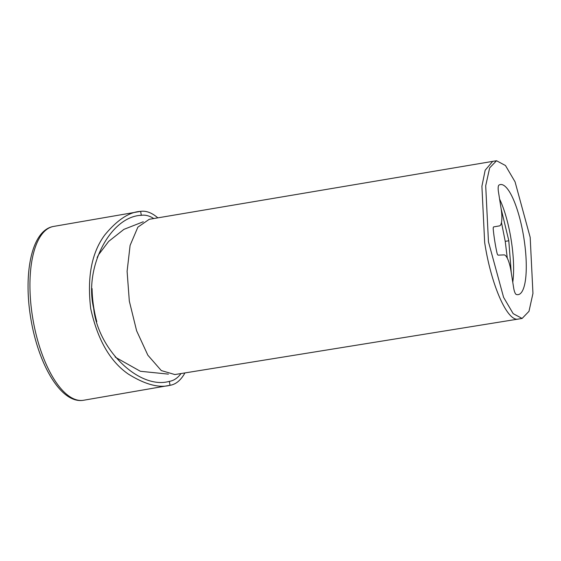 <?xml version="1.0" encoding="UTF-8"?>
<svg xmlns="http://www.w3.org/2000/svg" width="561" height="561" viewBox="0 0 561 561"><rect width="100%" height="100%" fill="white"/><g stroke="black" fill="none" stroke-linecap="round" stroke-linejoin="round"><path stroke-width="0.84" d="M500.601 184.534A55.749 14.614 80.8 0 0 500.391 184.562A55.749 14.614 80.8 0 0 498.939 185.109A6.655 1.746 80.8 0 0 498.441 191.799L501.162 209.001A16.641 4.362 -99.2 0 1 499.5 225.887L493.687 226.896A3.331 0.87 80.8 0 0 493.266 229.582A55.749 14.614 80.8 0 0 496.92 252.625A3.331 0.87 80.8 0 0 498.161 255.136L504.094 254.904A16.641 4.362 -99.2 0 1 510.966 270.879L513.694 288.081A6.655 1.746 80.8 0 0 516.253 294.448A55.749 14.614 80.8 0 0 518.041 294.651A55.749 14.614 80.8 0 0 518.252 294.623A55.749 14.614 80.8 0 0 523.813 237.654A55.749 14.614 80.8 0 0 500.601 184.534M492.691 161.372L149.247 219.302L137.873 227.149L130.103 245.388L127.102 271.314L129.318 301.103L136.618 330.794L147.859 355.204L161.295 370.576L174.857 374.552L518.385 319.048C507.488 322.224 491.078 285.086 484.662 242.422L481.906 186.28L485.167 170.214L492.691 161.372L496.534 160.748L489.662 167.865L485.7 185.782L488.463 241.805L503.589 297.344L513.182 313.662L522.116 318.445L528.988 311.32L532.95 293.41L530.187 237.38L515.061 181.841L505.468 165.523L496.534 160.748M501.478 222.479L505.23 241.363L508.813 240.753M507.305 258.228L505.23 241.363M168.426 374.131L140.369 371.277L115.776 357.469A58.246 24.446 -99.4 0 1 115.096 356.873M96.78 321.649A58.246 24.446 -99.4 0 1 93.399 305.226A58.246 24.446 -99.4 0 1 92.074 288.613M97.137 257.611A58.246 24.446 -99.4 0 1 98.778 254.463L108.701 241.363L123.925 229.358L143.286 221.763M157.83 217.857A88.203 36.149 -99.8 0 0 140.65 211.364L141.309 215.305C110.159 216.455 83.947 267.513 93.645 308.157C97.824 349.671 139.465 389.93 169.359 381.354A84.206 34.509 80.2 0 0 169.703 381.298A84.206 34.509 80.2 0 0 181.028 373.556M153.777 218.538A84.206 34.509 80.2 0 0 141.309 215.305L140.699 215.403M169.359 381.354L170.025 385.295A88.203 36.149 -99.8 0 0 170.383 385.239A88.203 36.149 -99.8 0 0 184.934 372.925M170.025 385.295C158.987 388.24 145.089 384.502 128.315 374.075C110.082 361.473 97.551 339.65 90.714 308.62C86.983 277.092 91.681 252.534 104.816 234.933C117.277 219.849 129.219 211.995 140.65 211.364L53.54 226.441A88.203 36.149 -99.8 0 0 32.966 319.511A88.203 36.149 -99.8 0 0 83.631 400.252L170.383 385.239M499.592 199.043A55.749 14.614 -99.2 0 1 512.768 282.239M518.315 319.062L522.116 318.445M511.267 272.8L508.778 240.543L501.134 208.818M83.631 400.252C61.394 404.299 38.709 365.26 30.967 319.482C23.085 273.999 31.367 230.101 53.54 226.441"/></g></svg>
